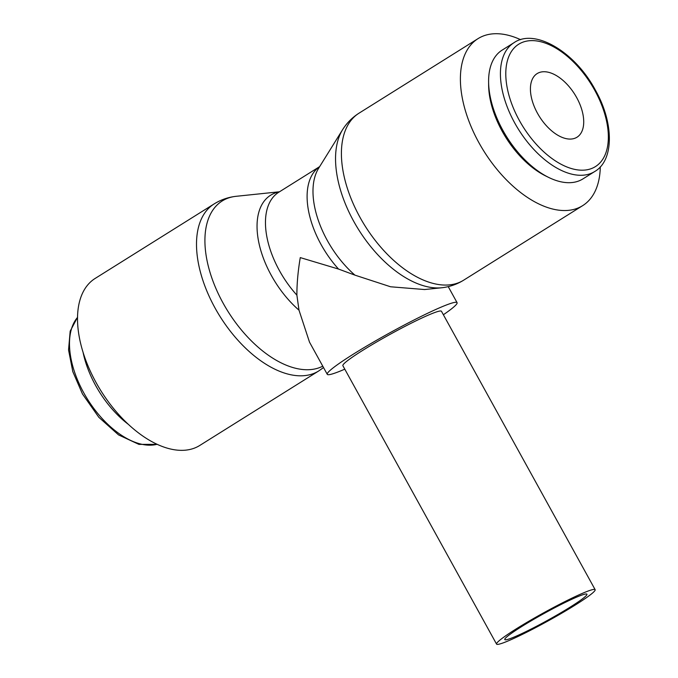 <?xml version="1.0" encoding="UTF-8"?>
<svg xmlns="http://www.w3.org/2000/svg" width="678" height="678" viewBox="0 0 678 678"><rect width="100%" height="100%" fill="white"/><g stroke="black" fill="none" stroke-linecap="round" stroke-linejoin="round"><path stroke-width="1.02" d="M199.79 445.446A98.539 54.791 -122.1 0 1 194.95 447.912A98.539 54.791 -122.1 0 1 98.522 386.85A98.539 54.791 -122.1 0 1 95.183 278.421L214.172 203.9A98.539 54.791 -122.1 0 0 215.096 308.1A98.539 54.791 -122.1 0 0 313.931 373.383A98.539 54.791 -122.1 0 0 318.779 370.925L199.79 445.446M322.77 366.179A96.751 53.799 -122.1 0 1 320.219 367.349A96.751 53.799 -122.1 0 1 223.172 303.252A96.751 53.799 -122.1 0 1 227.02 198.518A96.751 53.799 -122.1 0 1 234.91 196.459A96.751 53.799 -122.1 0 1 236.054 196.315L279.489 191.781M443.378 314.745A74.139 6.085 151.1 0 0 457.074 302.659A74.139 6.085 151.1 0 0 444.395 305.778A74.139 6.085 151.1 0 0 370.425 343.839A74.139 6.085 151.1 0 0 327.262 374.324L309.507 342.153L298.998 310.177L296.888 295.142C296.871 283.607 297.998 271.09 300.269 257.598L338.534 269.064L354.933 275.141A75.928 42.222 -122.1 0 1 327.305 240.461A75.928 42.222 -122.1 0 1 318.601 168.322L342.695 129.523A96.751 53.799 -122.1 0 1 343.322 128.557C347.475 122.294 352.73 117.158 359.069 113.15A98.539 54.791 -122.1 0 0 360.001 217.35A98.539 54.791 -122.1 0 0 458.837 282.633A98.539 54.791 -122.1 0 0 463.676 280.167L582.665 205.646A98.539 54.791 -122.1 0 1 577.826 208.104A98.539 54.791 -122.1 0 1 481.397 147.05A98.539 54.791 -122.1 0 1 478.058 38.621A98.539 54.791 -122.1 0 1 482.905 36.154A98.539 54.791 -122.1 0 1 520.645 39.697M298.998 310.177A75.928 42.222 -122.1 0 1 271.37 275.497A75.928 42.222 -122.1 0 1 274.387 193.306A75.928 42.222 -122.1 0 1 279.328 191.882M463.676 280.167C457.303 284.124 450.387 286.599 442.937 287.616A96.751 53.799 -122.1 0 1 441.802 287.752A96.751 53.799 -122.1 0 1 353.789 221.443A96.751 53.799 -122.1 0 1 342.695 129.523M600.293 166.856A98.539 54.791 -122.1 0 1 582.665 205.646M514.043 42.663L502.212 50.07A76.012 42.265 57.9 0 0 488.601 81.623A76.012 42.265 57.9 0 0 548.587 177.382A76.012 42.265 57.9 0 0 579.173 180.814A76.012 42.265 57.9 0 0 582.91 178.916L594.742 171.509A76.012 42.265 57.9 0 1 591.004 173.407A76.012 42.265 57.9 0 1 514.763 123.04A76.012 42.265 57.9 0 1 514.043 42.663C534.832 28.078 575.012 51.765 595.369 90.081C614.2 123.218 614.039 160.432 594.742 171.509M585.521 592.047A56.308 4.627 151.1 0 0 529.34 620.955A56.308 4.627 151.1 0 0 496.559 644.1A56.308 4.627 151.1 0 0 506.195 641.727A56.308 4.627 151.1 0 0 562.367 612.819A56.308 4.627 151.1 0 0 595.148 589.674A56.308 4.627 151.1 0 0 585.521 592.047M595.148 589.674L441.463 311.278A56.308 4.627 151.1 0 0 431.835 313.651A56.308 4.627 151.1 0 0 375.654 342.551A56.308 4.627 151.1 0 0 342.873 365.705L496.559 644.1M512.805 637.591A46.926 3.856 -28.9 0 1 504.779 639.566A46.926 3.856 -28.9 0 1 532.094 620.277A46.926 3.856 -28.9 0 1 578.91 596.182A46.926 3.856 -28.9 0 1 586.936 594.208A46.926 3.856 -28.9 0 1 559.613 613.497A46.926 3.856 -28.9 0 1 512.805 637.591M537.501 113.285A37.536 20.874 -122.1 0 1 537.145 73.588A37.536 20.874 -122.1 0 1 576.639 97.522A37.536 20.874 -122.1 0 1 576.995 137.219A37.536 20.874 -122.1 0 1 537.501 113.285M327.262 374.324A74.139 6.085 151.1 0 0 339.949 371.197A74.139 6.085 151.1 0 0 344.788 369.171M354.933 275.141L390.579 286.777L424.606 289.54L441.802 287.752M488.601 81.623L488.626 84.945A72.215 40.155 57.9 0 0 545.604 175.916L548.587 177.382M128.159 424.208A76.012 42.265 -122.1 0 1 83.03 352.145M296.888 295.142A74.139 41.222 -122.1 0 1 279.446 270.641A74.139 41.222 -122.1 0 1 278.751 192.247L319.66 166.619M338.534 269.064A74.139 41.222 -122.1 0 1 321.092 244.563A74.139 41.222 -122.1 0 1 319.635 166.652M157.05 444.302A76.012 42.265 -122.1 0 1 83.826 392.952A76.012 42.265 -122.1 0 1 77.555 317.372M594.725 90.242A72.215 40.155 57.9 0 0 522.289 42.4A72.215 40.155 57.9 0 0 519.416 120.565A72.215 40.155 57.9 0 0 591.852 168.415A72.215 40.155 57.9 0 0 594.725 90.242M234.91 196.459C227.461 197.468 220.545 199.942 214.172 203.9M157.203 444.378L138.914 444.378L118.557 434.912L98.827 417.284L82.479 393.986L72.809 371.646L68.546 349.941L70.181 331.161L77.555 317.211M457.074 302.659L448.226 286.625M478.058 38.621L359.069 113.15M318.779 370.925L323.533 367.552"/></g></svg>
